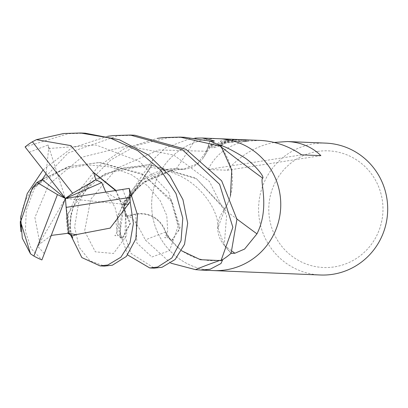 <?xml version="1.0" encoding="UTF-8"?>
<svg xmlns="http://www.w3.org/2000/svg" width="408" height="408" viewBox="0 0 408 408"><rect width="100%" height="100%" fill="white"/><g stroke="black" fill="none" stroke-linecap="round" stroke-linejoin="round"><path stroke-width="0.31" stroke-dasharray="2.04 1.53" d="M218.642 138.7A65.994 64.551 -87.6 0 0 206.576 139.414A65.994 64.551 -87.6 0 0 151.745 208.315A65.994 64.551 -87.6 0 0 213.486 270.586M170.789 263.155L145.299 239.96C138.088 225.211 132.671 217.413 129.04 216.571L125.394 216.072L135.747 214.022A26.836 26.25 92.4 0 1 165.684 232.091A54.565 53.372 -87.6 0 0 221.977 259.774A8.92 8.726 92.4 0 1 222.794 259.544M209.952 141.132L206.494 151.322A26.836 26.25 92.4 0 1 203.184 157.942A26.836 26.25 92.4 0 1 176.174 168.815A54.565 53.372 -87.6 0 0 132.075 190.551A54.565 53.372 -87.6 0 0 124.486 204.857A8.92 8.726 92.4 0 1 124.267 205.693A65.994 64.551 -87.6 0 0 125.394 216.072M124.267 205.693L125.751 204.581L152.006 165.306L151.781 164.49L152.735 159.972L165.225 148.012L189.71 138.72L194.723 138.149M317.363 151.475A58.375 57.1 -87.6 0 0 269.423 217.994A58.375 57.1 -87.6 0 0 334.402 266.878A58.375 57.1 -87.6 0 0 382.342 200.364A58.375 57.1 -87.6 0 0 317.363 151.475M325.865 143.126A65.994 64.551 -87.6 0 0 313.507 143.83A65.994 64.551 -87.6 0 0 258.677 212.731A65.994 64.551 -87.6 0 0 320.418 275.002M218.933 138.71A65.994 64.551 -87.6 0 0 206.576 139.414A65.994 64.551 -87.6 0 0 151.74 208.167A65.994 64.551 -87.6 0 0 213.195 270.575M260.039 140.408L247.427 141.102C229.128 144.325 216.016 153.78 208.095 169.463L227.287 170.258C240.577 155.162 256.234 145.896 274.252 142.443M229.133 140.403L221.585 142.168L228.521 140.377L224.476 140.209L220.759 140.949L217.765 143.555L213.379 143.376L208.483 146.166L213.889 146.39L222.809 143.356L220.544 143.596L230.576 140.464L229.128 140.403A17.35 0.689 171.6 0 1 229.714 140.316L241.077 139.771A65.994 64.551 92.4 0 1 244.571 139.776M223.003 144.682L214.093 147.757L208.687 147.533L213.578 144.707L217.959 144.886L220.952 142.254L237.721 140.811L246.371 141.601L239.812 140.893L234.59 140.954L228.118 141.795L221.779 143.483L243.326 141.041L248.166 141.306A64.673 63.26 -87.6 0 0 245.33 141.122A64.673 63.26 -87.6 0 0 241.271 141.086L227.547 142.372L220.978 145.024L223.003 144.682L222.809 143.356M241.271 141.086L241.077 139.771M208.687 147.533L208.483 146.166M214.093 147.757L213.889 146.39M228.521 140.377L238.94 139.546M221.779 143.483L221.585 142.168M246.371 141.601L246.167 140.235M248.166 141.306L247.967 139.964M243.464 139.725L229.719 140.316M230.576 140.464A10.542 0.418 -8.4 0 1 231.178 140.372M213.578 144.707L213.379 143.376M217.959 144.886L217.765 143.555M220.952 142.254L220.759 140.949M237.808 139.49L225.043 140.123A23.883 0.949 171.6 0 0 224.476 140.209M225.043 140.123L229.031 140.286M176.174 168.815A967.929 406.516 85.2 0 0 195.978 138.317M124.486 204.857A990.558 416.017 85.2 0 0 151.781 164.49M231.025 253.343L224.125 245.203A26.836 26.25 92.4 0 1 224.512 209.641A54.565 53.372 -87.6 0 0 219.907 145.916A8.92 8.726 92.4 0 1 219.305 145.309M165.684 232.091A967.929 94.493 -35.9 0 0 145.299 239.96M221.977 259.774A990.558 96.706 -35.9 0 0 220.621 260.222A990.558 96.706 -35.9 0 0 218.448 260.957M219.907 145.916A990.558 137.241 -152.3 0 0 222.034 147.569M224.512 209.641A967.929 134.105 -152.3 0 0 236.905 219.009M320.892 155.642L227.287 170.258M301.701 154.851L208.095 169.463M184.63 137.292L167.703 137.807L136.966 145.284L110.945 159.839L90.984 179.821L78.54 203.164L74.649 226.904L79.152 247.279L89.954 260.834L104.55 266.087M71.012 235.768L70.105 228.077L71.339 212.91L80.315 189.031L98.323 166.408L124.68 148.471L157.391 138.358M127.673 254.964L120.034 232.667L124.236 203.607A65.994 64.551 -87.6 0 0 125.414 216.174L125.072 236.696L131.075 253.434L154.326 268.143M85.155 133.186L68.248 133.702L25.097 146.951M134.88 135.242L117.953 135.757L68.131 152.98L34.145 188.935L26.255 210.538L25.408 231.326L31.1 248.503L41.897 259.921M43.07 169.937L71.436 148.206L107.656 136.303M115.541 190.505L129.958 223.747L122.135 238.088L117.606 234.942L115.862 221.422L124.129 201.501L144.988 181.351L175.97 168.626L183.544 169.162L197.554 163.684L206.361 151.261L209.855 141.097M122.64 189.383L128.698 204.719L125.011 203.663L105.779 192.046M115.999 190.429L130.489 223.319L122.686 238.114L119.728 236.9L117.402 216.551L125.618 200.093L142.703 183.279L175.216 168.922L166.734 169.417L140.933 180.627L124.236 203.607M175.516 168.805L174.884 169.06M32.064 188.904L43.518 178.974L69.391 166.474L99.746 162.517L141.734 173.553L171.212 199.736L180.137 227.766L172.344 240.159L169.529 238.971L166.25 232.881L170.896 240.144L181.601 250.777M42.233 179.515L68.35 166.617L99.18 162.501L143.672 174.904L172.406 202.485L179.484 229.454L171.834 240.134L167.061 236.553L165.623 232.361C160.155 218.632 150.205 212.568 135.762 214.169L125.414 216.174M29.223 152.281L48.113 144.998L48.649 148.527L46.058 173.747M32.293 188.103L42.131 179.591M165.995 232.677L166.525 233.106M68.386 233.636L67.662 232.56L66.254 218.433L75.322 198.14L105.346 173.624L149.109 164.557L196.605 178.857L224.772 209.554L217.918 227.822L224.242 245.116L231.101 253.276M44.355 253.592L37.684 246.294L39.999 243.785L51.291 235.411M224.854 209.069L224.951 208.391M230.428 196.121L228.74 200.986L224.905 208.743L195.855 178.082L149.741 164.577L119.299 168.489L93.223 181.091L68.09 213.318L70.008 234.814L72.879 236.054M128.698 204.719L65.407 198.421L69.319 233.815M37.684 246.294L65.407 198.421L48.113 144.998M206.494 151.322A958.132 402.4 85.2 0 0 213.2 141.163M135.747 214.022A958.132 93.539 -35.9 0 0 129.04 216.571M224.125 245.203A958.132 132.748 -152.3 0 0 232.167 251.241M125.011 203.663L126.806 235.283L113.506 253.48L95.37 251.843L84.594 231.091L90.734 199.303L116.846 168.356L158.824 149.96L206.361 151.261M48.649 148.527L96.048 145.003L139.602 161.573L168.759 192.372L178.056 226.241L169.575 250.675L151.852 256.999L136.848 242.979L135.762 214.169M39.999 243.785L34.894 217.515L48.73 184.569L81.794 157.228L127.367 145.931L173.798 155.106L209.498 181.545L226.603 215.781L224.242 245.116M220.539 143.596L220.738 144.927M237.721 140.811L239.812 140.893M243.326 141.041L245.33 141.122M203.184 157.942L214.353 140.913M125.756 204.587L152.006 165.306M132.075 190.551L152.735 159.972M220.621 260.222L222.008 259.763M105.83 192.102L114.99 207.351L118.325 220.85L116.402 233.641L114.832 235.676L118.198 235.717L117.606 234.942M183.544 169.162C159.191 170.977 139.388 181.759 124.129 201.501M119.728 236.9L122.584 240.011L121.712 238.323L120.37 232.433L120.442 221.09L122.624 210.977L125.062 204.678L129.448 196.896L142.703 183.279M119.967 223.319C119.59 223.956 119.738 228.174 120.411 235.967M122.135 238.088L122.686 238.119M43.518 178.974C34.853 186.349 30.248 191.087 29.707 193.193C27.265 196.773 25.117 201.195 23.271 206.474L21.517 213.343L20.64 224.645M169.524 238.971L171.931 241.465M99.18 162.501L99.746 162.517M171.834 240.134L172.344 240.159M167.061 236.553L168.045 237.869L164.664 237.691L165.561 236.604L167.719 230.862L166.78 215.577L160.171 200.588L147.64 185.839L131.391 174.639L110.461 166.964L87.48 164.858L63.373 169.218L33.278 187.19M68.58 233.753L67.662 232.56M217.918 227.822C219.269 212.609 202.195 183.799 174.313 173.502C138.562 158.61 95.615 169.677 75.322 198.14M149.109 164.557L149.741 164.577M93.223 181.091C86.368 186.538 81.993 190.954 80.101 194.346C70.37 207.085 70.115 225.604 70.319 223.849C70.819 231.724 71.216 235.365 71.517 234.763L72.777 237.92M70.008 234.814L70.951 235.702M70.105 228.072C70.222 219.56 70.635 214.506 71.339 212.91"/><path stroke-width="0.61" d="M213.195 270.575A65.994 64.551 -87.6 0 0 213.486 270.586A65.994 64.551 -87.6 0 0 225.838 269.882A65.994 64.551 -87.6 0 0 280.668 200.981A65.994 64.551 -87.6 0 0 218.933 138.71A65.994 64.551 -87.6 0 0 218.642 138.7M236.905 219.009A967.929 134.105 -152.3 0 0 256.958 233.85L244.596 249.053L234.87 253.256L231.025 253.343A65.994 64.551 -87.6 0 1 222.794 259.544L220.973 263.527L210.135 269.234L201.011 270.07L195.452 269.627L170.789 263.155M320.418 275.002A65.994 64.551 -87.6 0 0 332.77 274.298A65.994 64.551 -87.6 0 0 387.6 205.397A65.994 64.551 -87.6 0 0 325.865 143.126L287.497 141.545C300.895 142.229 312.023 146.926 320.892 155.642L301.701 154.851C288.507 145.957 274.62 141.143 260.039 140.408L245.381 139.801A65.994 64.551 92.4 0 1 247.967 139.964L239.843 139.577L246.167 140.235L237.808 139.49L218.933 138.71A65.994 64.551 -87.6 0 1 280.668 200.981A65.994 64.551 -87.6 0 1 225.838 269.882A65.994 64.551 -87.6 0 1 213.486 270.586L320.418 275.002M274.252 142.443L287.497 141.545M238.94 139.546L239.843 139.577M244.571 139.776A65.994 64.551 92.4 0 1 245.381 139.801M195.978 138.317A967.929 406.516 85.2 0 0 196.131 138.062L202.373 138.026L214.353 140.913L209.952 141.132A65.994 64.551 -87.6 0 1 219.305 145.309C222.646 145.314 230.841 149.297 243.892 157.253C252.21 162.359 264.705 176.098 262.752 178.23C259.233 179.393 270.351 207.157 256.958 233.85M194.723 138.149L196.131 138.062M218.448 260.957A990.558 96.706 -35.9 0 0 195.452 269.627M222.034 147.569A990.558 137.241 -152.3 0 0 262.752 178.23M129.953 197.426L130.162 201.802L133.396 223.497L129.968 242.826L120.921 257.203L107.809 265.006L100.047 265.899L104.55 266.087L112.389 265.195L126.358 256.448L135.839 238.91L137.46 215.006L129.229 188.384L65.407 198.421L66.132 207.391L129.953 197.426A65.994 64.551 -87.6 0 0 129.229 188.384M100.047 265.899L81.845 257.565L71.012 235.768M157.391 138.358L163.129 137.618L180.071 137.108L221.09 146.324L231.764 170.014L230.428 196.121M105.779 192.046L101.745 182.58L95.855 179.821L72.644 193.275L32.395 141.77L36.419 139.669L63.663 133.513L80.616 132.998L110.364 138.098L137.639 150.598L160.568 169.947L175.996 193.509L182.789 218.142L181.05 240.654L171.885 257.933L157.575 267.061L149.731 267.954L127.673 254.964M149.731 267.954L154.326 268.143L162.083 267.25L175.109 259.524L184.533 244.321L187.675 223.171L182.927 199.583L169.856 175.935L148.492 155.05L119.36 139.745L85.155 133.186L80.616 132.998M32.395 141.77A65.994 64.551 -87.6 0 0 25.097 146.951L65.407 198.421L101.745 182.58M46.058 173.747L42.182 179.571L65.407 198.421L57.441 194.591L33.869 256.061A65.994 64.551 -87.6 0 0 41.897 259.921L65.407 198.421L72.644 193.275M33.869 256.061L30.508 253.822L22.287 238.19L20.65 217.163L27.224 193.586L43.07 169.937M107.656 136.303L113.439 135.568L130.331 135.053L182.289 149.634L219.616 184.324L232.866 227.312L221.039 260.62L200.364 259.687L181.601 250.777M221.09 146.324A65.994 64.551 -87.6 0 0 209.855 141.097L184.63 137.292L180.071 137.108M95.865 179.816L93.672 172.681L115.541 190.505M115.999 190.429L93.101 172.079L70.91 145.641L36.419 139.669M93.672 172.681L92.846 171.819M32.064 188.904L20.614 221.738L30.508 253.822M42.172 179.566L37.006 182.427L32.293 188.103L31.967 189.261M221.039 260.62A65.994 64.551 -87.6 0 0 231.101 253.276L236.941 219.3L221.661 180.81L185.987 149.333L134.88 135.242L130.331 135.053M66.132 207.391L68.544 233.233L75.954 234.707L72.364 236.023L68.386 233.636M51.291 235.411L67.595 233.335L69.319 233.815L68.559 233.233M75.954 234.707L77.076 234.411M72.364 236.023L76.74 234.503L110.14 228.108L130.162 201.802M36.995 182.422L57.441 194.591M232.167 251.241A958.132 132.748 -152.3 0 0 234.87 253.256M201.011 270.07L213.486 270.586M202.373 138.026L218.933 138.71M20.4 221.167C20.16 221.983 20.339 225.491 20.93 231.703M20.793 227.195L20.64 224.645M33.278 187.19L32.92 187.542M67.595 233.335L68.58 233.753M70.951 235.702L72.507 237.39M72.114 236.808L72.772 237.92"/></g></svg>
